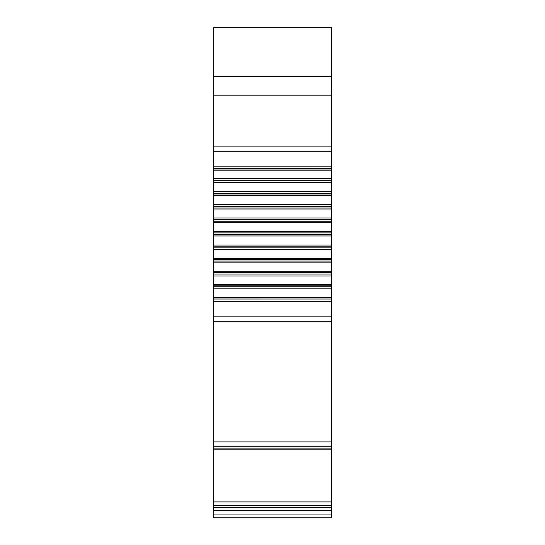 <?xml version="1.0" encoding="UTF-8"?>
<svg xmlns="http://www.w3.org/2000/svg" width="545" height="545" viewBox="0 0 545 545"><rect width="100%" height="100%" fill="white"/><g stroke="black" fill="none" stroke-linecap="round" stroke-linejoin="round"><path stroke-width="0.82" d="M213.368 182.779L331.632 182.779L331.632 27.25L213.368 27.25L213.368 517.75L331.632 517.75L331.632 191.431L213.368 191.431M331.632 191.431L331.632 182.779M213.368 441.934L331.632 441.934M213.368 301.29L331.632 301.29M331.632 299.007L213.368 299.001M331.632 297.243L213.368 297.243M213.368 288.864L331.632 288.864M331.632 284.674L213.368 284.674M213.368 276.015L331.632 276.015M331.632 271.71L213.368 271.71M213.368 262.853L331.632 262.853M331.632 258.459L213.368 258.459M213.368 249.46L331.632 249.46M331.632 245.018L213.368 245.018M213.368 235.958L331.632 235.958M331.632 231.496L213.368 231.496M213.368 222.428L331.632 222.428M331.632 217.986L213.368 217.986M213.368 208.994L331.632 208.994M331.632 204.6L213.368 204.6M213.368 195.744L331.632 195.744M213.368 449.223L331.632 449.223M213.368 505.658L331.632 505.658M331.632 510.624L213.368 510.624M331.632 166.164L213.368 166.164M213.368 168.439L331.632 168.453M213.368 170.204L331.632 170.204M331.632 178.59L213.368 178.59M213.368 193.4L331.632 193.4M331.632 321.312L213.368 321.312M213.368 316.161L331.632 316.161M213.368 297.488L331.632 297.488M331.632 286.731L213.368 286.731M213.368 285.158L331.632 285.158M331.632 274.053L213.368 274.053M213.368 272.432L331.632 272.432M331.632 261.062L213.368 261.062M213.368 259.413L331.632 259.413M331.632 247.866L213.368 247.866M213.368 246.197L331.632 246.197M331.632 234.568L213.368 234.568M213.368 232.885L331.632 232.885M331.632 221.256L213.368 221.256M213.368 219.581L331.632 219.581M331.632 208.04L213.368 208.04M213.368 206.385L331.632 206.385M331.632 195.021L213.368 195.021M213.368 446.709L331.632 446.709M331.632 448.903L213.368 448.903M213.368 501.904L331.632 501.904M331.632 505.426L213.368 505.426M213.368 507.531L331.632 507.531M213.368 514.078L331.632 514.078M331.632 27.747L213.368 27.747M213.368 76.457L331.632 76.457M331.632 95.184L213.368 95.184M213.368 146.135L331.632 146.135M213.368 151.292L331.632 151.292M331.632 169.965L213.368 169.965M213.368 180.715L331.632 180.715M331.632 182.296L213.368 182.296"/></g></svg>
